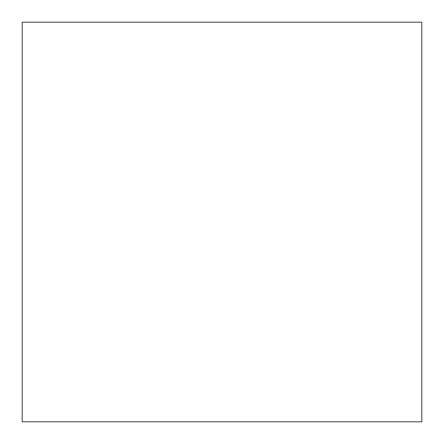 <?xml version="1.0" encoding="UTF-8"?>
<svg xmlns="http://www.w3.org/2000/svg" width="444" height="444" viewBox="0 0 444 444"><rect width="100%" height="100%" fill="white"/><g stroke="black" fill="none" stroke-linecap="round" stroke-linejoin="round"><path stroke-width="0.67" d="M421.8 421.8L22.2 421.8L22.2 22.2L421.8 22.2L421.8 421.8"/></g></svg>
